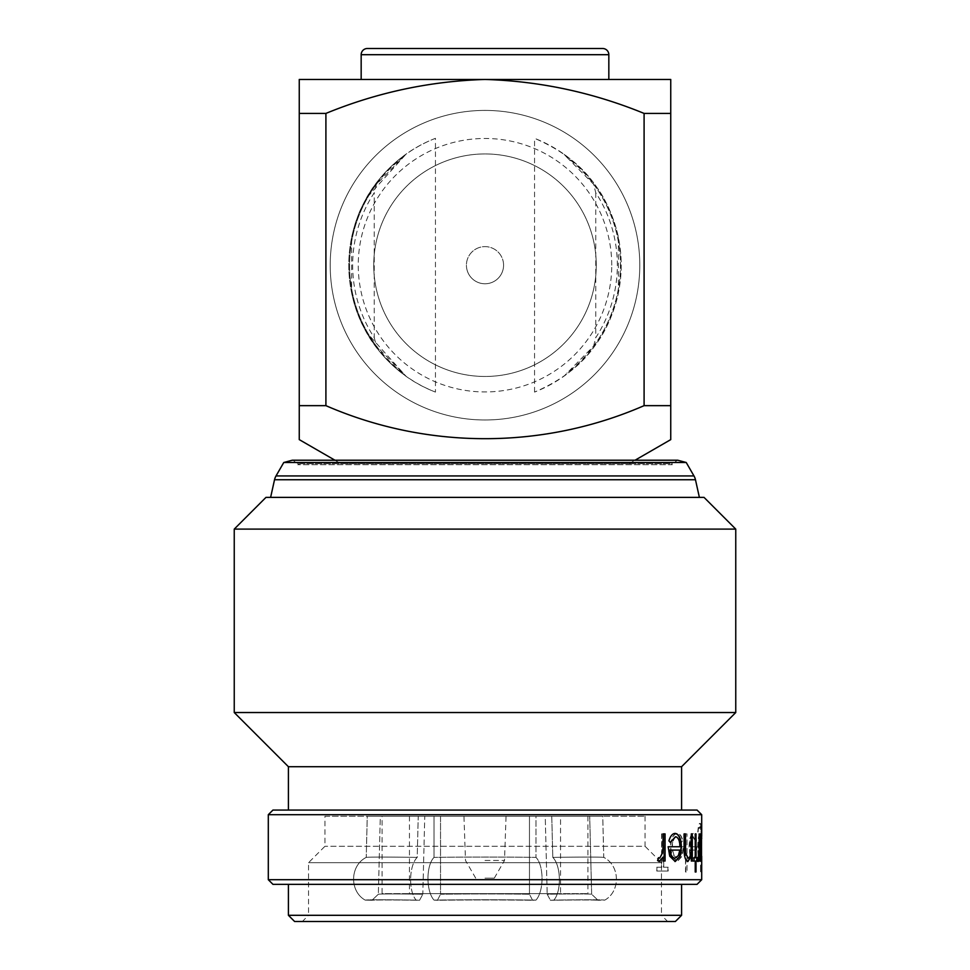 <?xml version="1.0" encoding="UTF-8"?>
<svg xmlns="http://www.w3.org/2000/svg" width="970" height="970" viewBox="0 0 970 970"><rect width="100%" height="100%" fill="white"/><g stroke="black" fill="none" stroke-linecap="round" stroke-linejoin="round"><path stroke-width="0.73" stroke-dasharray="4.85 3.64" d="M503.575 265.198A18.575 18.575 0 0 1 485 283.773A18.575 18.575 0 0 1 466.424 265.198A18.575 18.575 0 0 1 485 246.623A18.575 18.575 0 0 1 503.575 265.198A18.575 18.575 0 0 1 485 283.773A18.575 18.575 0 0 1 466.424 265.198A18.575 18.575 0 0 1 485 246.623A18.575 18.575 0 0 1 503.575 265.198A18.575 18.575 0 0 1 485 283.773A18.575 18.575 0 0 1 466.424 265.198M361.167 79.455L608.833 79.455L361.167 79.455M373.741 265.198A111.259 111.259 0 0 1 485 153.939A111.259 111.259 0 0 1 596.259 265.198A111.259 111.259 0 0 1 485 376.469A111.259 111.259 0 0 1 373.741 265.198A111.259 111.259 0 0 1 485 153.939A111.259 111.259 0 0 1 596.259 265.198A111.259 111.259 0 0 1 485 376.469A111.259 111.259 0 0 1 373.741 265.198M611.743 265.198A126.743 126.743 0 0 0 485 138.468A126.743 126.743 0 0 0 358.257 265.198A126.743 126.743 0 0 0 485 391.941A126.743 126.743 0 0 0 611.743 265.198M639.788 265.198A154.788 154.788 0 0 1 485 419.986A154.788 154.788 0 0 1 330.212 265.198A154.788 154.788 0 0 1 485 110.41A154.788 154.788 0 0 1 639.788 265.198A154.788 154.788 0 0 1 485 419.986A154.788 154.788 0 0 1 330.212 265.198A154.788 154.788 0 0 1 485 110.41A154.788 154.788 0 0 1 639.788 265.198M434.014 816.243L506.049 816.243L440.538 816.243L440.538 894.231A102.626 2.958 180 0 1 485 893.94A102.626 2.958 180 0 1 529.462 894.231L532.566 900.269A108.81 3.14 0 0 0 485 899.954A108.81 3.14 0 0 0 437.434 900.269L440.538 894.231L437.434 900.269A108.81 3.14 0 0 1 532.566 900.269L535.986 900.099C544.037 891.224 544.049 865.495 535.986 857.395A115.624 3.334 180 0 0 434.014 857.395A115.624 3.334 180 0 1 485 857.056A115.624 3.334 180 0 1 535.986 857.395C544.024 865.47 544.049 891.187 535.986 900.099L532.566 900.269L529.462 894.231A102.626 2.958 180 0 0 440.538 894.231L440.538 816.243L434.014 816.243L434.014 857.395C425.975 865.47 425.951 891.187 434.014 900.099L437.434 900.269L434.014 900.099A115.624 3.334 180 0 1 535.986 900.099A115.624 3.334 180 0 0 434.014 900.099C425.963 891.224 425.951 865.495 434.014 857.395L434.014 816.243L529.462 816.243L529.462 894.231L529.462 816.243L485 816.243L535.986 816.243L535.986 857.395L535.986 816.243L434.014 816.243M382.071 816.243L587.929 816.243L382.071 816.243L382.071 893.637L587.929 893.637L382.071 893.637M587.929 816.243L587.929 893.637M560.539 816.243L409.461 816.243L560.539 816.243L560.539 893.637L409.461 893.637L560.539 893.637M409.461 816.243L409.461 893.637M485 860.463L504.509 860.463L485 860.463M485 878.165L494.288 878.165L485 878.165M298.263 463.721L292.237 460.229L677.763 460.229L671.737 463.721L672.307 464.703L297.693 464.703L672.307 464.703L670.27 463.721L299.73 463.721L297.693 464.703L298.263 463.721L671.737 463.721L298.263 463.721M270.618 497.38L699.382 497.38L270.618 497.38M324.95 816.243L645.05 816.243L324.95 816.243L324.95 846.276L308.545 862.682L308.545 915.304L661.455 915.304L667.651 921.5L302.349 921.5L667.651 921.5M645.05 816.243L645.05 846.276L324.95 846.276L645.05 846.276L661.455 862.682L661.455 915.304L308.545 915.304L302.349 921.5M308.545 862.682L661.455 862.682L308.545 862.682M701.698 853.842L701.698 841.172M701.395 836.346L701.395 858.547M701.395 836.746L701.395 841.172L701.213 836.746M701.213 858.183L701.395 841.172M701.395 853.842L701.395 858.183M681.583 810.059L288.417 810.059L681.583 810.059M681.583 884.349L288.417 884.349L681.583 884.349M341.003 463.721L628.996 463.721L341.003 463.721L334.965 460.229M628.996 463.721L635.035 460.229M299.73 463.721L670.27 463.721M670.743 405.654L670.743 79.455L485 79.455C539.756 81.104 592.791 92.417 644.092 113.417L644.092 405.654L670.743 405.654M644.092 113.417L670.743 113.417M644.092 405.654C543.37 449.546 427.527 449.837 325.908 405.654L325.908 113.417C376.954 92.465 429.977 81.153 485 79.455L299.257 79.455L299.257 405.654L325.908 405.654M299.257 113.417L325.908 113.417M265.974 497.38L704.026 497.38M294.613 921.5L675.387 921.5M681.583 915.304L288.417 915.304M272.946 884.349L697.054 884.349M268.302 879.705L701.698 879.705M268.302 814.691L701.698 814.691M701.686 838.759L701.686 856.207M663.722 867.228L663.722 833.885L661.807 833.885L661.807 867.228L657.005 867.228L657.005 871.036L668.172 871.036L668.172 867.228L663.468 867.228L663.722 833.885M683.365 846.749L672.368 846.749C672.671 840.614 674.259 837.28 677.145 836.746L681.558 842.469L682.795 840.905C681.716 835.946 679.897 833.448 677.339 833.412C673.301 834.127 671.082 838.783 670.67 847.392L672.259 856.449L677.375 861.518L682.165 856.17L683.365 846.749L681.886 856.17L677.096 861.518L671.992 856.449L670.403 847.392C670.816 838.783 673.034 834.127 677.06 833.412C679.63 833.448 681.437 835.946 682.504 840.905L682.795 840.905M687.015 833.885L685.778 833.885L685.778 871.994L687.015 871.994L687.015 833.885L687.015 871.994M696.848 846.749L690.41 846.749C690.628 840.614 691.61 837.28 693.356 836.746L695.878 842.469L696.545 840.905C695.987 835.946 694.969 833.448 693.465 833.412C691.016 834.127 689.634 838.783 689.33 847.392L690.349 856.449L693.489 861.518L696.205 856.17L696.848 846.749L695.902 856.17L693.198 861.518L690.058 856.449L689.039 847.392C689.33 838.783 690.713 834.127 693.174 833.412C694.665 833.448 695.696 835.946 696.242 840.905L696.545 840.905M701.152 861.033L701.31 831.169C701.201 825.87 700.813 823.287 700.158 823.409C699.309 823.263 698.606 826.125 698.06 831.981L700.122 826.743C700.886 826.816 701.225 830.465 701.152 837.68L700.11 833.885C698.933 834.6 698.218 839.159 697.976 847.55C698.23 856.025 698.933 860.669 700.122 861.518L701.152 856.292L701.152 861.033L700.498 861.033M272.946 810.059L697.054 810.059M288.417 766.712L681.583 766.712M234.243 712.538L735.757 712.538M234.243 529.111L735.757 529.111M662.922 861.033L662.922 857.043M659.224 861.505L657.333 860.584L658.436 857.698L659.454 858.183L662.583 852.327L662.922 833.885M668.924 840.905L668.669 840.905C670.124 835.946 672.234 833.448 674.974 833.412L675.108 833.424M675.059 861.505L669.47 856.17L667.906 846.749M679.97 846.749L679.691 846.749C679.521 840.614 678.006 837.28 675.181 836.746M670.282 842.263L668.669 840.905M674.853 858.183L678.103 855.637L679.546 850.084L669.664 850.084M691.016 861.033L691.016 856.146M687.779 861.493L687.621 861.518C684.893 860.366 683.632 855.77 683.85 847.756L683.85 833.885M687.827 858.183C689.415 857.856 690.422 855.467 690.858 850.993L691.016 833.885M694.932 871.994L695.223 861.033M693.72 861.033L693.72 857.698M695.223 857.698L694.932 833.885M697.042 857.698L695.708 857.698M697.042 861.033L695.708 861.033M698.873 861.033L698.873 857.043M697.939 861.433L697.224 860.584L698.776 852.327L698.873 833.885M700.498 838.589L701.334 833.897M701.334 861.045L700.498 856.013M700.17 861.033L700.17 833.885M701.589 868.417L701.359 871.521L701.286 868.417M701.007 868.417L701.067 866.404M701.067 870.442L700.692 868.417M701.359 861.033L700.995 831.169C700.886 825.87 700.51 823.287 699.843 823.409C698.994 823.263 698.303 826.125 697.757 831.981L699.806 826.743C700.57 826.828 700.922 830.465 700.837 837.68L699.794 833.885C698.618 834.612 697.915 839.171 697.672 847.55C697.915 856.013 698.63 860.669 699.806 861.518L700.837 856.292L701.055 861.033M698.267 847.416C698.424 840.954 698.933 837.546 699.819 837.219C700.522 837.546 700.861 841.014 700.837 847.61C700.861 854.097 700.534 857.625 699.843 858.183C698.958 857.638 698.424 854.049 698.267 847.416L698.57 847.416C698.727 840.941 699.249 837.546 700.122 837.219C700.837 837.534 701.177 840.99 701.152 847.61C701.177 854.109 700.837 857.625 700.146 858.183C699.261 857.638 698.739 854.049 698.57 847.416M690.41 846.749L696.545 846.749M690.119 846.749C690.337 840.614 691.307 837.28 693.053 836.746L695.575 842.469L696.242 840.905M693.235 858.183L691.234 855.637L690.228 850.084L695.817 850.084C695.526 855.261 694.665 857.965 693.235 858.183L691.525 855.637L690.531 850.084L696.12 850.084C695.829 855.261 694.969 857.965 693.538 858.183M685.778 833.885L686.724 833.885M685.499 833.885L685.499 871.994L686.724 871.994M672.368 846.749L683.086 846.749M672.101 846.749C672.404 840.614 673.992 837.28 676.878 836.746L681.279 842.469L682.504 840.905M677.181 858.183L673.871 855.637L672.271 850.084L681.728 850.084C681.146 855.261 679.63 857.965 677.181 858.183L674.138 855.637L672.549 850.084L682.007 850.084C681.437 855.261 679.921 857.965 677.46 858.183M663.468 833.885L661.807 833.885M663.468 867.228L668.172 867.228M657.005 867.228L656.763 871.036L668.172 871.036M667.906 871.036L667.906 867.228M656.763 867.228L661.807 867.228M661.564 833.885L661.564 867.228M283.773 462.496L686.226 462.496M422.811 894.231A102.626 1.479 -178.6 0 0 378.349 894.231L371.983 900.269A108.81 1.564 1.4 0 1 419.561 900.269L422.811 894.231L419.561 900.269A108.81 1.564 1.4 0 0 371.983 900.269L365.169 900.099C349.285 891.224 349.891 865.495 366.236 857.395A115.624 1.661 -178.6 0 1 417.209 857.395A115.624 1.661 -178.6 0 0 366.236 857.395C349.94 865.47 349.236 891.187 365.169 900.099L371.983 900.269L378.349 894.231A102.626 1.479 -178.6 0 1 422.811 894.231L424.763 816.243L418.24 816.243L417.209 857.395C408.964 865.47 408.285 891.187 416.142 900.099L419.561 900.269L416.142 900.099A115.624 1.661 -178.6 0 0 365.169 900.099A115.624 1.661 -178.6 0 1 416.142 900.099C408.309 891.224 408.94 865.495 417.209 857.395L418.24 816.243L367.254 816.243L366.236 857.395L367.254 816.243L380.301 816.243L378.349 894.231L380.301 816.243L424.763 816.243L422.811 894.231M591.651 894.231A102.626 1.479 178.6 0 0 547.189 894.231L550.439 900.269A108.81 1.564 -1.4 0 1 598.017 900.269L591.651 894.231L598.017 900.269A108.81 1.564 -1.4 0 0 550.439 900.269L553.858 900.099C561.691 891.224 561.06 865.495 552.791 857.395A115.624 1.661 178.6 0 1 603.764 857.395A115.624 1.661 178.6 0 0 552.791 857.395C561.036 865.47 561.715 891.187 553.858 900.099L550.439 900.269L547.189 894.231A102.626 1.479 178.6 0 1 591.651 894.231L589.699 816.243L602.746 816.243L603.764 857.395C620.06 865.47 620.764 891.187 604.831 900.099L598.017 900.269L604.831 900.099A115.624 1.661 178.6 0 0 553.858 900.099A115.624 1.661 178.6 0 1 604.831 900.099C620.715 891.224 620.109 865.495 603.764 857.395L602.746 816.243L551.76 816.243L552.791 857.395L551.76 816.243L545.237 816.243L547.189 894.231L545.237 816.243L589.699 816.243L591.651 894.231M602.746 816.243L545.237 816.243L602.746 816.243M418.24 816.243L367.254 816.243L418.24 816.243M602.637 48.5L367.363 48.5M564.103 154.315L566.904 157.334A135.436 135.436 0 0 1 593.616 346.108L564.103 376.093C581.588 363.095 594.743 348.485 603.57 332.237C612.312 318.063 618.023 295.947 618.375 292.879C617.708 298.372 609.584 326.732 596.235 343.816C582.74 364.089 562.176 380.179 534.543 392.086A136.212 136.212 0 0 0 534.543 138.322C562.079 150.168 582.606 166.197 596.113 186.41C609.609 203.615 617.732 232.121 618.375 237.517C617.987 234.364 612.373 212.491 603.595 198.195C594.755 181.936 581.588 167.313 564.103 154.315A136.212 136.212 0 0 1 564.103 376.093M593.616 346.108L595.762 337.645A132.344 132.344 0 0 0 595.762 192.763L593.616 184.3A135.436 135.436 0 0 1 566.904 373.062M566.904 157.334L593.616 184.3M618.375 237.517L618.375 292.879M595.762 192.763L595.762 337.645M534.543 392.086L534.543 138.322M435.457 138.322A136.212 136.212 0 0 0 435.457 392.086C385.539 372.953 359.931 328.988 352.801 298.045C349.188 281.639 354.693 311.309 363.301 326.381C372.116 344.835 386.315 361.41 405.896 376.093A136.212 136.212 0 0 1 405.896 154.315L366.417 198.171L355.917 221.73L351.625 237.517L351.625 292.892L355.905 308.666L366.417 332.213L405.896 376.093L376.384 346.108A135.436 135.436 0 0 1 376.384 184.3L405.896 154.315C386.218 169.107 371.995 185.719 363.229 204.161C354.583 219.426 349.115 249.084 352.874 232.085C360.1 201.19 385.393 157.649 435.457 138.322L435.457 392.086M376.384 184.3L374.238 192.763A132.344 132.344 0 0 0 374.238 337.645L374.238 192.763M374.238 337.645L376.384 346.108M403.096 373.062A135.436 135.436 0 0 1 403.096 157.334M274.534 479.738L695.466 479.738M276.026 475.93L693.974 475.93M361.167 54.696L608.833 54.696M494.288 878.165L504.509 860.463L506.049 816.243M475.712 878.165L465.491 860.463L463.951 816.243"/><path stroke-width="1.45" d="M608.833 54.696L361.167 54.696A6.196 6.196 0 0 1 367.363 48.5L602.637 48.5A6.196 6.196 0 0 1 608.833 54.696L608.833 79.455M361.167 54.696L361.167 79.455M283.773 462.496L292.237 460.229L677.763 460.229L686.226 462.496L283.773 462.496L276.026 475.93A13.471 13.471 0 0 0 274.534 479.738L270.618 497.38M686.226 462.496L693.974 475.93A13.471 13.471 0 0 1 695.466 479.738L699.382 497.38M675.387 921.5L294.613 921.5L288.417 915.304L681.583 915.304L675.387 921.5M700.498 847.404L701.528 836.746L701.528 858.183L700.498 847.404L701.528 858.183M701.225 833.412L701.395 836.746M701.395 858.183L701.213 861.518M735.757 529.111L704.026 497.38L265.974 497.38L234.243 529.111L234.243 712.538L735.757 712.538L735.757 529.111L234.243 529.111M735.757 712.538L681.583 766.712L288.417 766.712L234.243 712.538M288.417 766.712L288.417 810.059M681.583 766.712L681.583 810.059M268.302 814.691L701.698 814.691L697.054 810.059L272.946 810.059L268.302 814.691L268.302 879.705L701.698 879.705L701.698 858.547L701.528 861.518L700.801 856.013L700.473 861.033L700.473 833.885L700.801 838.589L701.528 833.412L701.686 838.759M665.056 861.033L663.177 861.033L663.177 857.043L659.321 861.518L657.587 860.584L658.691 857.698L659.697 858.183L662.837 852.327L663.177 833.885L665.056 833.885L665.056 861.033M670.476 842.469L668.924 840.905C670.391 835.946 672.501 833.448 675.253 833.412C679.17 834.127 681.231 838.783 681.401 847.392L680.067 856.449L675.205 861.518L669.736 856.17L668.172 846.749L679.97 846.749C679.8 840.614 678.285 837.28 675.447 836.746L670.476 842.469M692.301 861.033L691.307 861.033L691.307 856.146L687.912 861.518C685.184 860.366 683.923 855.782 684.129 847.756L684.129 833.885L685.426 833.885L685.572 852.836L688.118 858.183C689.706 857.856 690.725 855.455 691.149 850.993L691.307 833.885L692.301 833.885L692.301 861.033M696.011 857.698L697.042 857.698L697.042 861.033L696.011 861.033L696.011 871.994L695.223 871.994L695.223 861.033L694.023 861.033L694.023 857.698L695.223 857.698L695.223 833.885L696.011 833.885L696.011 857.698L695.223 833.885M699.661 861.033L699.176 857.043L698.073 861.518L697.527 860.584L699.091 852.327L699.176 833.885L699.661 861.033M701.674 871.521L701.674 865.325L701.674 871.521M701.237 871.521L701.237 865.325L701.237 871.521M701.698 814.691L701.698 836.346M701.698 879.705L697.054 884.349L272.946 884.349L268.302 879.705M288.417 884.349L288.417 915.304M681.583 884.349L681.583 915.304M635.035 460.229L670.743 439.616L670.743 405.654L670.743 439.616M325.908 405.654L299.257 405.654L299.257 79.455L670.743 79.455L670.743 405.654L644.092 405.654L644.092 113.417C592.791 92.417 539.756 81.104 485 79.455C429.977 81.153 376.954 92.465 325.908 113.417L325.908 405.654C427.527 449.837 543.37 449.546 644.092 405.654M299.257 439.616L299.257 405.654L299.257 439.616L334.965 460.229M325.908 113.417L299.257 113.417M670.743 113.417L644.092 113.417M701.686 856.207L701.698 858.547M663.177 857.043L659.079 861.518M658.436 857.698L659.697 858.183M663.177 861.033L664.802 861.033L664.802 833.885L663.177 833.885M674.974 833.412C678.903 834.127 680.952 838.783 681.122 847.392L679.788 856.449L674.938 861.518M679.691 846.749L668.172 846.749M675.447 836.746L670.209 842.469M669.93 850.084L669.664 850.084C670.464 855.261 672.198 857.965 674.853 858.183L678.382 855.637L679.824 850.084L669.93 850.084C670.719 855.261 672.452 857.965 675.132 858.183M691.307 856.146L687.621 861.518M685.426 846.664L685.135 833.885L684.129 833.885M685.135 846.664L685.281 852.836L688.118 858.183M691.307 861.033L692.01 861.033L692.01 833.885L691.307 833.885M694.932 861.033L694.023 861.033M694.932 857.698L694.023 857.698M696.739 857.698L696.739 861.033M696.011 861.033L695.223 871.994M699.176 857.043L697.769 861.518M697.563 857.698L698.182 858.183M699.176 861.033L699.176 833.885M700.801 838.589L700.473 833.885M700.801 856.013L700.473 861.033M701.528 836.746L700.801 847.404M700.922 865.325L700.922 871.521M693.974 475.93L276.026 475.93M695.466 479.738L274.534 479.738"/></g></svg>
